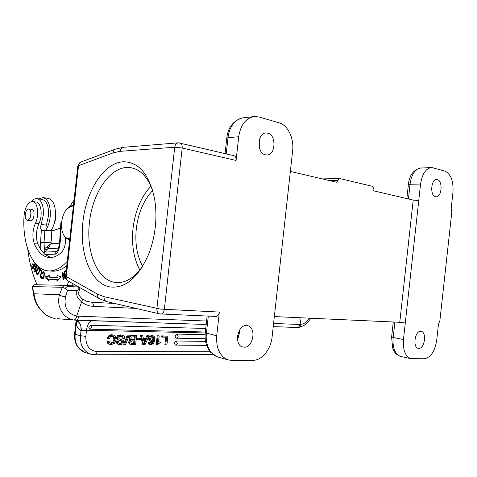 <?xml version="1.0" encoding="UTF-8"?>
<svg xmlns="http://www.w3.org/2000/svg" width="477" height="477" viewBox="0 0 477 477"><rect width="100%" height="100%" fill="white"/><g stroke="black" fill="none" stroke-linecap="round" stroke-linejoin="round"><path stroke-width="0.72" d="M37.48 268.324L36.818 269.732C36.043 272.611 36.27 274.257 37.504 274.68L38.494 273.965C39.973 270.632 39.973 268.503 38.488 267.591L37.48 268.324L38.327 268.39M38.011 274.496L37.623 273.87M38.542 268.39L39.042 267.853M50.765 257.544L44.963 254.497L40.867 249.799L40.539 242.483L44.033 242.572L44.379 248.857L46.889 247.008L48.01 248.6L51.021 243.664L46.889 247.008M44.963 254.497L55.171 254.152C55.958 254.158 56.87 253.275 57.926 251.492C59.22 248.04 59.613 247.802 60.251 241.38L59.661 241.511C58.766 247.336 58.2 250.037 57.961 249.596L56.173 251.641L57.973 249.572M59.661 241.481L60.871 222.801L61.855 220.803M69.481 206.815L74.042 200.101M69.195 281.573L66.649 285.437M37.021 284.769L36.771 284.173C32.323 273.899 29.318 262.261 27.767 249.256M31.291 201.58C33.08 199.44 34.94 198.456 36.86 198.623C40.14 199.225 42.256 202.54 43.216 208.568L43.389 214.596L41.189 224.47C40.456 226.641 40.521 228.447 41.374 229.896L42.715 230.504L53.263 230.659L60.537 227.934M40.867 249.799L37.862 244.069C35.626 237.54 35.99 230.707 38.953 223.57C43.037 215.526 41.105 202.075 35.948 202.01L32.734 201.538M50.747 271.025L53.162 271.198C57.699 271.169 62.237 269.296 66.792 265.582M64.735 271.419L64.353 271.634L64.92 277.209L62.785 272.522L62.38 272.755L63.095 279.826L63.477 279.617L62.91 274.054L65.045 278.747L65.456 278.52L64.735 271.419M49.626 275.402L45.345 276.761L48.91 281.168L49.161 279.152L53.275 279.623L56.948 279.266L56.93 281.317L61.247 276.934L56.978 275.462L56.96 277.244L53.287 277.596L49.405 277.155L49.626 275.402M66.261 270.34L65.116 271.174L65.236 271.985L66.154 271.324M65.844 274.15L65.808 274.448M42.22 273.762L43.198 272.486C44.409 271.932 44.117 277.423 42.465 278.145L41.726 276.117L41.308 276.094C41.177 277.87 41.541 278.818 42.393 278.938C43.914 279.409 45.5 271.663 43.216 271.657L41.904 273.285L42.22 273.762M42.107 270.87L40.426 269.433L40.211 270.209L41.535 271.341L39.919 277.131L40.277 277.441L42.107 270.87M36.318 264.634L36.115 264.592C34.916 264.973 34.66 266.327 35.346 268.658C35.769 270.006 35.68 270.733 35.065 270.835L34.213 268.253C33.724 270.018 33.98 271.145 34.982 271.628C36.025 271.282 36.27 270.071 35.715 267.991L35.417 267.132L36.079 265.409L36.908 268.354L37.2 267.108L36.836 265.176M33.652 261.36L34.934 263.62L34.064 265.522L32.895 263.537L32.597 264.186L33.772 266.178L32.991 267.877L31.744 265.755L31.446 266.41L32.973 269.01L35.423 263.644M67.269 261.283C61.473 267.639 55.582 270.847 49.584 270.912L49.322 270.912C33.098 271.031 22.067 244.993 24.035 215.968C24.911 207.733 27.457 202.916 31.673 201.509L32.472 201.497C37.611 201.562 39.531 215.055 35.453 223.129C32.49 230.296 32.126 237.147 34.344 243.699C38.047 252.464 43.174 257.079 49.733 257.556L50.461 257.556C53.979 257.443 57.49 255.905 60.99 252.929C64.413 249.382 65.898 244.26 65.438 237.558M70.954 206.165L73.541 204.645M290.35 171.458L336.529 182.196L339.582 178.487L372.925 186.453L373.95 188.814L373.724 190.872L413.207 200.066L399.762 322.291L405.289 322.983L403.464 339.529C402.815 349.981 405.265 356.361 410.81 358.656L424.291 358.752C430.761 357.553 434.899 351.364 436.711 340.19L438.494 323.978L439.86 320.83L451.808 212.11L451.164 208.687L452.947 192.481C453.609 181.159 450.938 174.033 444.922 171.1L431.786 167.522C425.931 168.268 422.193 173.783 420.571 184.056L418.752 200.59L413.207 200.066M208.3 316.108L206.41 333.226C205.814 338.974 206.595 344.102 208.753 348.609L209.856 350.577C211.913 353.737 214.483 355.866 217.578 356.951L227.905 359.837L232.15 360.523L252.971 360.332C261.998 360.457 270.918 349.301 272.105 336.905L292.634 150.774C294.172 138.431 287.953 125.195 279.17 122.851L259.029 116.99L254.652 116.507C245.995 117.867 240.676 124.61 238.709 136.738L236.085 160.457L182.184 148.013L164.344 309.424C163.897 312.214 162.794 313.771 161.035 314.093L160.493 314.057M274.347 316.573L399.762 322.291M219.015 357.351L217.601 356.957L210.81 352.491L208.813 349.891L206.595 345.324C205.253 341.413 204.812 337.251 205.265 332.839M227.905 359.837C219.742 356.224 216.015 348.21 216.725 335.796L219.348 312.065C218.919 314.683 217.834 316.138 216.087 316.442L215.64 316.424M244.152 347.19C253.287 347.775 256.656 327.461 247.73 325.713L246.543 325.541C237.504 324.628 233.784 345.02 242.656 346.976L244.152 347.19M265.379 154.81L266.619 154.971C275.623 155.627 276.726 135.098 267.77 133.178L266.226 132.982C257.228 132.534 256.447 153.242 265.379 154.81M254.652 116.507L243.854 117.747C240.676 117.986 237.755 119.345 235.107 121.826C231.19 125.701 228.823 130.99 228.006 137.692L238.709 136.738M233.802 155.651L233.867 155.663C235.501 156.241 236.24 157.839 236.085 160.457M179.412 142.897L179.978 142.945C181.624 143.535 182.363 145.223 182.184 148.013L174.719 147.22C175.142 144.537 176.407 143.064 178.517 142.814L233.867 155.663M160.087 314.015L159.634 313.914C157.625 313.103 156.7 311.326 156.879 308.583L174.719 147.22L120.115 151.328C120.514 148.86 121.742 147.506 123.799 147.262L178.183 142.844M115.207 149.223L80.947 162.025C79.432 162.556 78.627 163.772 78.538 165.662L77.84 165.823L65.593 276.386L66.255 276.565C65.927 278.461 66.446 279.868 67.817 280.792L67.919 280.852M259.232 140.232L259.566 148.413M82.932 221.871C79.128 253.108 90.946 283.916 110.062 286.939C125.028 288.686 137.758 278.091 148.246 255.141C151.793 246.448 154.137 237.111 155.269 227.124C156.331 217.285 156.098 207.889 154.572 198.933C149.343 174.612 139.123 162.222 123.919 161.769C104.445 161.983 86.051 190.585 82.932 221.871M152.378 189.572C147.333 176.77 140.226 169.49 131.062 167.743L127.407 167.469C109.442 167.481 92.323 193.716 89.449 222.586C85.932 251.403 97.016 279.719 114.695 282.33L118.129 282.593C126.691 282.372 134.687 277.238 142.122 267.186M139.868 270.125C133.685 258.385 131.402 244.474 133.023 228.376C135.176 210.882 141.156 196.792 150.965 186.125M152.664 190.556C143.726 200.066 138.276 212.76 136.315 228.632C134.854 243.24 136.965 255.803 142.653 266.321M401.133 356.522L400.597 356.402C398.283 355.753 396.417 353.97 394.992 351.06L394.336 349.492C393.102 345.968 392.72 341.955 393.197 337.472L391.617 337.018L393.269 321.999M420.702 331.318C414.895 330.656 412.444 347.441 418.228 348.311L418.824 348.383C424.667 348.83 426.957 332.183 421.173 331.372L420.702 331.318M418.752 200.59L405.289 322.983M435.501 196.721L435.996 196.792C441.768 197.544 443.127 180.813 437.379 179.662L436.765 179.567C430.975 178.881 429.741 195.779 435.501 196.721M431.268 167.54L419.653 168.113L417.262 169.204L414.734 171.571C412.229 174.767 410.673 178.994 410.053 184.253L420.571 184.056M299.765 317.736L300.892 324.408C301.947 323.752 303.986 325.207 309.662 318.183M76.827 320.234L77.984 321.069L80.202 323.966L80.875 325.851L81.472 330.823L86.498 330.245C87.154 325.481 88.782 322.303 91.387 320.711M80.685 325.207L78.007 321.081M91.363 325.248L91.703 327.258L90.415 329.243L89.849 329.178C88.126 327.455 88.633 326.143 91.363 325.248L205.748 328.474M76.165 319.906L74.603 334.001L75.175 334.299L76.421 320.216M77.894 320.997L76.791 320.234M77.632 320.908L76.272 324.372C77.375 327.61 78.961 329.72 81.036 330.71L80.875 325.851M91.614 354.393L90.153 353.976C83.201 350.935 79.975 344.853 80.482 335.725L81.036 330.71L81.472 330.823M165.752 344.883L166.592 337.251L161.59 336.971L161.709 335.85L167.886 336.154L166.92 344.895L165.752 344.883L164.881 344.668L165.704 337.233M160.439 342.075L160.338 342.975L158.758 343.339L157.994 344.513L156.259 344.293L157.201 335.766L158.31 335.784L159.181 335.993L158.513 342.051L160.439 342.075L158.531 341.848M150.309 342.259L151.149 343.506L152.419 343.291L153.785 340.495L151.686 341.454L149.903 340.661L149.408 338.712L150.38 336.518L153.189 335.784L154.429 336.78L154.816 339.827L153.648 343.434L151.322 344.65L150.183 344.382L149.438 343.643L149.17 342.247L150.309 342.259L148.311 342.033L148.58 343.422L149.903 344.37M152.974 335.73L151.597 335.474L149.516 336.309L148.544 338.497L149.039 340.447L150.279 341.186M152.658 341.288L152.27 342.283L150.821 343.339M146.922 335.575L145.789 338.139L146.654 338.354L147.787 335.784L146.922 335.575L149.146 335.808L145.008 344.704L143.565 344.686L142.706 344.466L140.518 335.456L142.76 335.689L143.327 338.3L146.654 338.354M143.285 338.104L145.789 338.139M136.851 338.092L140.596 338.348L140.465 339.546L137.579 339.505L136.72 339.29L136.851 338.092L140.596 338.348M130.889 340.351L129.511 338.056L130.424 336.196L129.565 335.981L131.962 335.295L136.637 335.575L135.635 344.621L130.442 344.281L129.672 343.446L129.476 342.212L130.889 340.351L130.036 340.131L128.617 341.991L128.82 343.225L130.143 344.257M129.565 335.981L128.659 337.835L130.036 340.131M127.293 335.015L129.231 335.248L125.642 344.531L124.545 344.519L123.692 344.299L127.293 335.015L129.231 335.248M122.279 335.206L120.311 334.884L117.682 335.635L116.537 337.692L116.776 339.046L119.244 340.28M120.544 340.602L121.45 341.001L121.701 341.818L121.051 342.903L119.268 343.267M123.287 338.431L122.738 336.774L121.069 336.267L119.435 336.655L118.701 337.799L119.107 338.742L123.609 340.572L123.853 341.914L122.774 343.935L120.299 344.686L118.594 344.358L116.65 343.184L116.322 341.401L118.475 341.639L118.97 343.076L119.548 343.38L121.903 343.124L122.553 342.039L122.303 341.222L118.069 339.755L117.384 337.913L118.529 335.85L121.164 335.098L122.678 335.307C124.068 335.73 124.694 336.78 124.569 338.449L122.434 338.211L121.456 336.291M116.65 343.184L118.427 344.352M121.134 339.403L120.049 339.135M109.066 341.454L109.817 342.915L111.397 343.422L113.663 342.456L114.736 339.803L114.271 337.132L113.097 336.237L110.545 336.667L109.382 338.557L108.058 338.539L109.018 336.512L110.473 335.325L113.675 335.122L115.321 336.261L116.06 339.713L114.51 343.303L111.254 344.609L108.673 343.714L107.736 341.437L109.066 341.454L106.89 341.21L107.832 343.488L109.388 344.269M113.293 335.027L111.529 334.717L109.627 335.11L108.172 336.291L107.212 338.318L108.058 338.539M112.53 336.13L113.425 336.917L113.89 339.582L112.816 342.23L110.241 343.178M205.122 334.675L177.027 334.085C174.928 335.176 174.671 336.541 176.257 338.181L205.188 338.712M237.612 335.355L238.947 335.385M205.545 341.377L176.263 340.989C174.171 342.081 173.908 343.446 175.47 345.086L206.63 345.42M120.615 340.62L121.468 340.84M162.454 337.179L162.579 336.058L161.709 335.85M162.579 336.058L167.886 336.154M157.124 344.507L158.066 335.975L157.201 335.766M158.066 335.975L159.181 335.993M148.311 342.033L149.17 342.247M153.236 339.886L153.827 338.628L153.522 337.311L152.384 336.768L151.155 337.263L150.553 338.587L150.863 339.857L151.96 340.369L153.236 339.886L152.372 339.672L151.191 340.155M152.3 336.768L152.956 338.42L152.372 339.672M147.787 335.784L149.146 335.808M143.565 344.686L141.377 335.665L140.518 335.456M141.377 335.665L142.76 335.689M144.436 343.357L146.165 339.487L143.571 339.451L144.436 343.357M145.211 339.475L144.12 341.926M137.579 339.505L137.71 338.306M130.424 336.196L132.821 335.504L136.637 335.575M134.925 339.666L131.58 339.499L130.781 338.104L131.402 336.983L135.253 336.708L134.925 339.666L131.354 339.403M134.508 343.452L131.467 343.327L130.758 342.069L131.67 340.87L134.8 340.822L134.508 343.452L131.181 343.202M134.371 336.69L134.067 339.451M133.649 343.231L133.918 340.811M124.545 344.519L128.146 335.224M117.503 343.404L117.175 341.621L118.475 341.639M116.322 341.401L117.175 341.621M106.89 341.21L107.736 341.437M33.569 294.738L34.016 293.778L32.335 286.57L62.326 287.303L65.087 288.376L67.537 290.374L76.809 290.767L79.432 289.247L77.22 286.134M64.282 285.335L62.326 287.303L59.494 294.732C61.062 295.937 63.053 296.611 65.468 296.754C63.769 307.301 67.519 313.759 76.708 316.114C76.189 318.564 75.241 319.852 73.863 319.995C63.429 318.523 56.119 306.729 59.494 294.732L34.016 293.778C35.197 305.328 44.099 316.996 55.135 318.511C50.389 317.795 44.558 314.194 44.063 313.52L38.649 307.57C36.002 303.503 34.302 299.222 33.551 294.732L32.335 286.57L34.249 284.709L64.282 285.335L76.928 286.111M72.045 285.789L73.243 283.869M46.788 230.731C45.756 229.365 45.631 227.499 46.412 225.126L48.606 215.3C48.803 205.951 46.615 200.644 42.03 199.392L37.176 198.67M79.212 288.03L79.432 289.247M76.547 286.087L67.674 286.48C67.472 286.236 66.613 286.868 65.087 288.376M65.468 296.754L67.537 290.374M206.571 321.021L76.708 316.114L81.573 301.959C85.198 304.678 89.145 306.151 93.403 306.371C93.414 303.932 92.753 302.555 91.417 302.251L114.671 303.455M76.809 290.767C76.439 297.35 77.202 297.29 81.573 301.959C82.426 300.361 82.539 299.258 81.901 298.644L81.901 298.644C76.505 292.938 79.248 292.455 79.486 289.187M78.61 316.305C78.347 318.636 77.578 319.942 76.302 320.216L57.115 318.666M67.674 286.48L67.49 285.484M46.794 249.763L44.755 252.077C44.152 252.017 44.027 250.944 44.379 248.857L46.794 249.763L48.01 248.6L58.498 248.141M30.832 212.158C31.005 216.886 29.86 219.617 27.398 220.35C26.301 220.177 25.585 219.092 25.257 217.101C25.09 212.372 26.247 209.653 28.715 208.938C29.795 209.117 30.504 210.19 30.832 212.158M29.968 220.678L30.796 220.845C34.344 220.809 35.423 209.296 31.881 209.278L31.41 209.308M69.684 239.442L69.153 239.442C66.959 239.263 65.158 237.814 63.763 235.095M67.072 208.878L71.842 205.981L73.303 206.034M69.797 238.411L69.028 238.524C66.655 238.583 64.741 237.135 63.274 234.171C61.903 231.19 61.342 227.577 61.581 223.331C62.004 217.995 63.465 213.595 65.969 210.142C67.555 208.091 69.254 206.946 71.061 206.708L73.279 207M38.78 198.909L42.996 197.591C48.088 198.987 50.532 204.889 50.312 215.288C49.888 220.875 48.505 225.657 46.162 229.646M50.979 230.808C53.525 226.79 55.022 221.847 55.475 215.986C55.684 205.635 53.227 199.762 48.105 198.36L43.347 197.645M53.818 224.715C55.672 220.529 56.226 216.164 55.493 211.633M239.257 330.591C239.537 333.644 238.941 336.518 237.468 339.207M64.353 271.634L64.759 271.669M63.507 274.102L62.91 274.054M62.91 272.796L62.38 272.755M65.325 277.238L64.92 277.209M45.345 276.761L46.406 276.839L49.572 275.837M52.577 277.584L58.033 277.322L58.045 275.831M56.96 277.244L58.033 277.322M58.015 280.22L58.021 279.343L56.948 279.266M49.161 279.152L52.512 279.605M49.042 280.094L46.406 276.839M65.116 271.174L66.16 271.258M42.393 273.327L41.904 273.285M43.353 272.498L43.801 271.938M42.888 278.765L42.513 278.151M40.354 277.167L39.919 277.131M41.964 271.377L41.535 271.341M42.077 270.984L41.266 270.292L40.211 270.209M35.477 271.359L35.185 270.841M36.312 265.421L36.622 264.956M37.009 268.056L36.592 268.02M32.162 266.47L31.446 266.41M33.473 267.919L32.991 267.877M34.249 266.214L33.772 266.178M33.312 264.246L32.597 264.186M34.547 265.564L34.064 265.522M35.411 263.662L34.934 263.62M36.836 271.318L38.428 268.384L39.233 269.928C39.06 272.063 38.506 273.375 37.564 273.864L36.753 272.391L36.836 271.318M36.818 269.732L37.278 269.767M61.557 221.185L60.251 241.38M40.539 242.483L41.374 229.896M37.862 244.069L34.344 243.699M207.119 316.06L205.277 332.761L216.725 335.796M99.222 298.626L106.747 301.607C104.785 300.838 103.879 299.192 104.028 296.664L160.415 309.09L219.348 312.065M225.066 153.588L226.772 138.115L228.006 137.692L226.217 153.856M216.087 316.442L159.634 313.914L107.14 301.702M104.028 296.664L97.57 294.16L66.255 276.565L78.538 165.662L113.21 152.867L120.115 151.328M65.593 276.404C65.468 278.294 66.208 279.755 67.817 280.792L99.115 298.566C97.725 297.624 97.207 296.157 97.57 294.16M113.21 152.867C113.293 150.875 114.098 149.605 115.643 149.062L123.471 147.292M329.345 180.539L337.96 180.324M394.89 322.07L393.197 337.472L403.464 339.529M406.851 198.587L408.395 184.516L410.053 184.253L408.437 198.957M298.9 327.395L299.097 327.365C300.277 326.942 300.88 325.952 300.892 324.408L299.741 324.455C299.538 326.268 298.763 327.276 297.404 327.478L273.232 326.679L299.097 327.371C303.64 325.88 306.317 324.432 307.134 323.024L310.962 318.242M273.583 323.489L299.741 324.455M73.863 319.995L206.189 324.479L76.254 320.216M239.233 333.751L237.975 333.721M205.253 332.97L86.498 330.245L85.824 336.339L80.482 335.725L75.175 334.299C74.704 339.117 75.634 343.333 77.972 346.952L79.009 348.329L84.823 352.396L86.122 352.783M85.824 336.339C85.627 345.587 89.366 350.661 97.046 351.573L210.136 351.716M97.046 351.573C96.759 353.469 96.074 354.53 94.995 354.763L94.786 354.763M148.58 343.422L149.438 343.643M151.567 343.565L150.905 343.398M152.419 343.291L151.555 343.07M153.135 342.498L152.27 342.283M149.903 340.661L149.039 340.447M149.408 338.712L148.544 338.497M150.38 336.518L149.516 336.309M152.461 335.683L151.597 335.474M150.183 344.382L149.319 344.167M153.827 338.628L152.956 338.42M151.257 340.196L151.96 340.369M152.658 337.102L153.522 337.311M130.442 344.281L129.589 344.06M129.672 343.446L128.82 343.225M129.476 342.212L128.617 341.991M129.511 338.056L128.659 337.835M131.962 335.295L132.821 335.504M131.628 339.415L132.487 339.63M131.396 343.207L132.254 343.428M120.311 334.884L121.164 335.098M122.738 336.774L121.891 336.559M121.051 339.385L120.198 339.165M118.594 344.358L117.741 344.132M120.454 343.512L119.608 343.285M121.903 343.124L121.051 342.903M122.553 342.039L121.701 341.818M122.464 341.425L121.611 341.198M122.303 341.222L121.45 341.001M118.069 339.755L117.217 339.535M117.622 339.26L116.776 339.046M117.384 337.913L116.537 337.692M118.529 335.85L117.682 335.635M107.832 343.488L108.673 343.714M111.397 343.422L110.557 343.196M113.663 342.456L112.816 342.23M114.736 339.803L113.89 339.582M114.271 337.132L113.425 336.917M109.018 336.512L108.172 336.291M110.473 335.325L109.627 335.11M112.375 334.932L111.529 334.717M177.027 334.085L178.112 336.458L176.812 338.247L176.257 338.181M176.263 340.989L177.343 343.38L176.067 345.157L175.47 345.086M81.907 298.644L86.581 301.243L91.417 302.251M135.927 308.398L93.403 306.371M55.171 254.152L56.173 251.641L44.755 252.077L43.944 253.567M44.826 230.618L44.033 242.572L51.051 242.757L51.021 243.664L59.506 243.216M51.838 230.767L51.051 242.757M41.189 224.47L46.412 225.126M35.453 223.129L38.953 223.57M35.954 268.706L35.346 268.658M39.233 269.928L39.645 269.958M80.494 162.192L77.846 165.775M226.79 137.99C228.048 127.317 233.301 120.621 242.543 117.908M132.016 167.928L131.062 167.743M339.284 178.47L322.41 178.929M410.792 358.65L400.579 356.402C394.342 353.797 394.074 351.096 392.625 347.989L391.611 337.066M408.407 184.444C409.326 175.297 413.422 169.794 420.702 167.928M77.685 320.842L76.761 320.228M213.028 354.524L94.995 354.763L90.153 353.976L84.823 352.396C77.447 349.146 74.042 343.029 74.603 334.037M150.929 341.347L150.064 341.133M150.559 344.537L149.695 344.322M130.764 344.418L129.905 344.191M118.916 344.477L118.063 344.257M119.167 340.256L118.314 340.035M109.859 344.394L109.012 344.167M78.001 321.081L80.208 323.978M77.995 286.576L79.277 288.096M27.398 220.35L31.011 220.809M49.322 270.912L52.899 271.198M69.153 239.442L69.678 239.502M28.835 208.95L32.454 209.451M89.855 329.172L205.36 332.01M238.267 332.803L239.311 332.827M265.767 133.011L266.226 132.982M247.092 325.588L247.73 325.713M53.287 277.596L54.354 277.68M43.371 278.21L42.465 278.145M44.188 272.564L43.198 272.486M35.065 270.835L35.769 270.888M39.412 268.462L38.428 268.384M37.564 273.864L38.512 273.941"/></g></svg>
